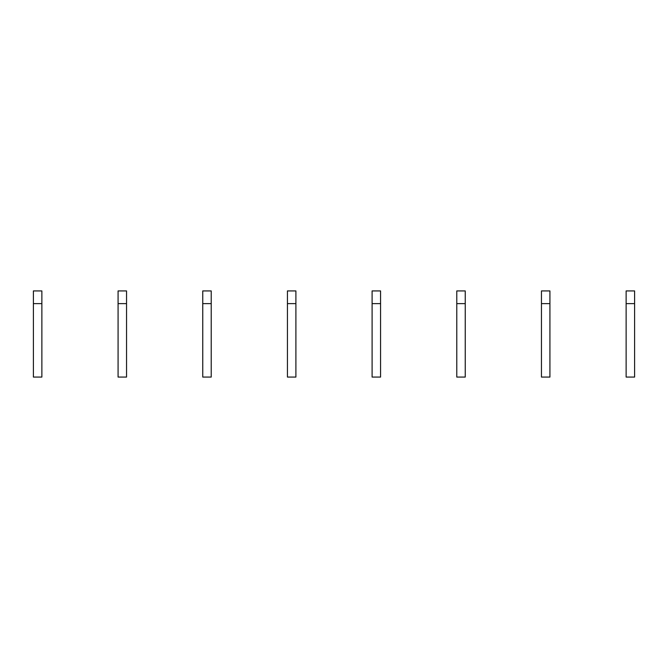 <?xml version="1.0" encoding="UTF-8"?>
<svg xmlns="http://www.w3.org/2000/svg" width="668" height="668" viewBox="0 0 668 668"><rect width="100%" height="100%" fill="white"/><g stroke="black" fill="none" stroke-linecap="round" stroke-linejoin="round"><path stroke-width="1" d="M33.4 303.623L33.4 377.078L41.867 377.078L41.867 303.623L33.4 303.623L33.4 290.922L41.867 290.922L41.867 303.623M118.077 303.623L118.077 377.078L126.544 377.078L126.544 303.623L118.077 303.623L118.077 290.922L126.544 290.922L126.544 303.623M202.755 303.623L202.755 377.078L211.222 377.078L211.222 303.623L202.755 303.623L202.755 290.922L211.222 290.922L211.222 303.623M287.432 303.623L287.432 377.078L295.899 377.078L295.899 303.623L287.432 303.623L287.432 290.922L295.899 290.922L295.899 303.623M372.101 303.623L372.101 377.078L380.568 377.078L380.568 303.623L372.101 303.623L372.101 290.922L380.568 290.922L380.568 303.623M456.778 303.623L456.778 377.078L465.245 377.078L465.245 303.623L456.778 303.623L456.778 290.922L465.245 290.922L465.245 303.623M541.456 303.623L541.456 377.078L549.923 377.078L549.923 303.623L541.456 303.623L541.456 290.922L549.923 290.922L549.923 303.623M626.133 303.623L626.133 377.078L634.6 377.078L634.6 303.623L626.133 303.623L626.133 290.922L634.6 290.922L634.6 303.623"/></g></svg>
